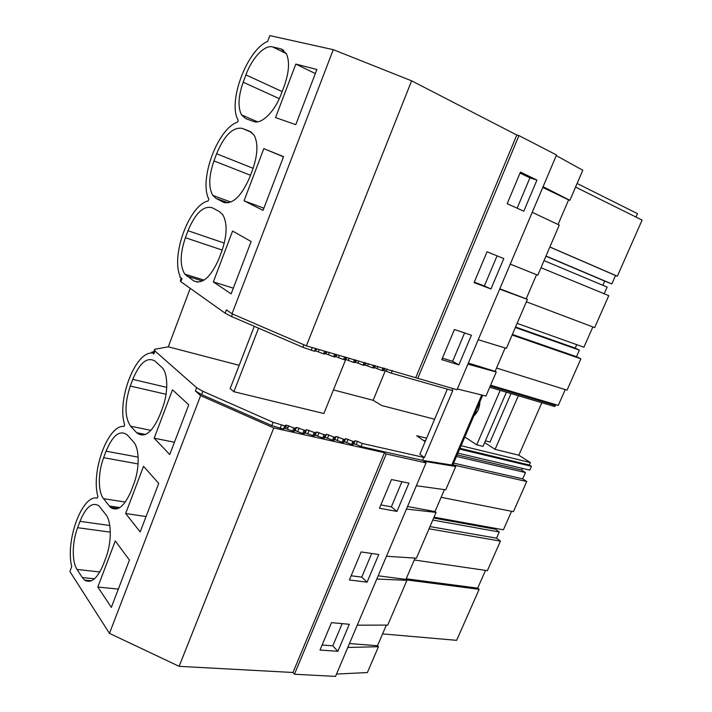 <?xml version="1.0" encoding="UTF-8"?>
<svg xmlns="http://www.w3.org/2000/svg" width="712" height="712" viewBox="0 0 712 712"><rect width="100%" height="100%" fill="white"/><g stroke="black" fill="none" stroke-linecap="round" stroke-linejoin="round"><path stroke-width="1.07" d="M382.575 633.903L456.641 640.337L479.149 589.331L477.681 588.13L485.504 570.392M459.632 449.094L531.392 466.324L529.301 464.989M531.392 466.324L529.728 470.116L457.905 453.126M441.128 497.305L513.423 511.661L526.729 481.517L522.679 478.847L525.456 472.554L521.602 470.045L522.332 468.371M511.563 511.296L503.411 529.799L434.017 517.17M414.259 559.988L487.391 570.659L500.438 541.093L496.549 538.174L499.272 531.998L495.561 529.265L495.926 528.438M477.681 588.13L406.205 578.785M479.149 589.331L406.49 579.897M376.799 579.043L406.944 580.298L387.737 625.083L357.246 625.181M386.358 625.083L377.502 645.74L378.464 646.71L367.383 672.546L336.536 674.059M154.281 350.233L153.498 352.324L153.792 353.998L151.727 352.164L151.407 353.018C134.568 352.965 116.812 401.123 124.645 424.744L124.03 426.408C108.091 424.441 90.736 471.54 97.882 496.487L97.268 498.124C82.209 494.315 65.228 540.399 71.716 566.61L69.892 571.505L109.461 633.377L200.624 395.605L273.782 427.939L384.507 452.716L386.233 454.007L426.034 462.88L423.738 461.234L455.751 466.493L453.001 464.58M455.751 466.493L445.748 489.812L416.342 485.744M444.413 489.625L434.996 511.599L436.055 512.418L416.422 558.19L386.456 556.25M415.069 558.11L405.938 579.408L406.944 580.298M349.458 643.559L377.502 645.74M347.803 647.457L378.464 646.71M426.034 462.88L335.539 676.4L294.439 674.228L292.979 672.493L179.113 666.334L109.461 633.377M500.438 541.093L429.033 528.802M526.729 481.517L453.526 464.945M452.912 464.811L482.7 395.24M288.102 427.476L285.45 426.88M94.509 578.803L82.298 577.512L84.586 580.075C91.083 583.858 97.313 578.705 103.284 564.607L105.821 557.914C111.784 542.66 111.704 521.789 105.892 514.687L98.986 505.867C92.302 501.693 85.965 506.846 79.975 521.344L77.617 527.708C72.117 542.072 71.752 561.723 77.047 569.458L99.858 571.967M97.82 587.026L111.348 607.363L129.433 560.05L115.282 540.924L97.82 587.026L118.334 589.091M337.88 651.311L320 650.038L331.481 622.644L349.298 624.282L337.88 651.311L332.798 645.828L342.152 623.623M82.298 577.512L77.047 569.458M322.1 645.028L332.798 645.828M386.233 454.007L294.439 674.228M367.089 582.167L349.387 579.968L361.144 551.933L378.775 554.506L367.089 582.167L361.74 577.129L371.7 553.473M396.976 511.421L408.937 483.11L391.502 479.55L379.46 508.243L396.976 511.421L391.342 506.846L401.942 481.686M384.507 452.716L292.979 672.493M273.782 427.939L179.113 666.334M200.624 395.605L195.408 390.977L201.594 394.555L271.806 425.571L283.456 429.131L284.898 428.339L286.197 425.091L284.853 428.357M190.229 288.351L168.29 346.806L154.629 349.307L154.922 350.963L196.654 387.711L202.849 391.288L273.105 422.296L284.755 425.874L286.153 425.108M158.714 483.404L140.184 531.909L125.659 513.512L143.539 466.28L158.714 483.404M188.742 404.817L172.491 389.802L154.175 438.192L169.741 454.55L188.742 404.817M166.75 387.364L132.744 379.38C139.801 362.639 147.224 356.534 155.002 361.091L162.238 367.712C168.148 374.022 168.317 393.068 162.372 408.35L159.71 415.381C152.119 432.62 144.492 438.458 136.838 432.878L130.634 426.212C124.6 417.268 124.475 403.882 130.269 386.046L166.056 394.279M132.744 379.38L130.269 386.046M118.13 508.493L110.431 507.327C117.516 511.973 124.422 506.499 131.159 490.897L133.758 484.035C139.872 468.389 139.534 447.937 133.313 441.645L127.047 434.747C119.767 429.719 112.772 435.192 106.061 451.177L103.641 457.683L138.092 463.939M110.431 507.327L103.534 498.667C97.856 491.689 98.016 472.394 103.641 457.683M406.463 509.053L436.055 512.418M378.179 575.794L405.938 579.408M125.659 513.512L146.049 516.547M351.141 575.777L361.74 577.129M495.561 529.265L433.644 518.042M499.272 531.998L432.771 520.072M496.549 538.174L429.977 526.595M407.549 506.481L434.996 511.599M154.175 438.192L174.44 442.25M153.694 351.79L151.727 352.164M380.858 504.915L391.342 506.846M459.97 448.311L529.292 465.007L530.378 462.551L518.826 455.217L495.089 449.352L484.641 442.606M423.293 440.327L425.5 440.862M360.993 446.54L356.178 444.422L357.442 441.342L362.266 443.46L360.993 446.54L422.501 460.344L452.752 465.176M356.178 444.422L353.828 443.843L352.769 444.688L351.621 444.43L344.394 441.725L343.282 442.561L342.116 442.303L334.827 439.571L333.67 440.408L332.477 440.141L325.126 437.382L323.907 438.209L322.705 437.942L315.283 435.174L314.01 435.993L305.297 432.923L303.971 433.742L302.733 433.466L295.177 430.644L293.789 431.454L284.898 428.339M521.602 470.045L457.149 454.897M525.456 472.554L456.49 456.437M522.679 478.847L453.633 463.112M555.867 404.692L554.692 406.543L489.723 387.266M392.312 370.56L391.244 373.168L452.716 390.674L424.432 457.531L419.84 454.247L447.323 389.161M391.244 373.168L383.973 370.382L384.792 368.398M383.047 367.899L381.97 370.516L383.973 370.382M381.97 370.516L374.645 367.712L375.455 365.719M373.649 365.194L372.572 367.837L374.645 367.712M372.572 367.837L365.176 365.007L365.995 362.995M364.117 362.452L363.04 365.114L365.176 365.007M363.04 365.114L355.573 362.266L356.401 360.236M354.451 359.676L353.366 362.355L355.573 362.266M353.366 362.355L345.836 359.48L346.664 357.433M344.644 356.854L343.549 359.56L345.836 359.48M343.549 359.56L335.957 356.659L336.785 354.594M334.693 353.998L333.599 356.721L335.957 356.659M333.599 356.721L325.936 353.793L326.763 351.719M324.592 351.096L323.497 353.837L325.936 353.793M323.497 353.837L315.763 350.882L316.591 348.791M181.231 278.036L180.341 280.43L180.812 281.658L225.152 313.191L231.525 316.511L302.849 347.296L314.499 351.274L315.763 350.882M425.171 441.636L416.716 435.771L426.63 438.174M452.868 388.565L452.049 390.514M362.266 443.46L424.432 457.531M423.738 457.416L422.501 460.344M384.186 368.229L383.109 370.845M374.806 365.532L373.729 368.166M365.292 362.791L364.206 365.452M355.635 360.014L354.549 362.693M345.845 357.202L344.759 359.898M335.913 354.345L334.818 357.068M325.829 351.452L324.734 354.193M315.603 348.506L314.499 351.274M180.812 281.658L181.969 278.552L179.762 277.004L180.091 276.131C170.791 255.394 189.365 205.003 208.144 200.935L208.812 199.146C198.737 179.967 217.739 128.4 237.55 122.126L238.235 120.292C227.342 102.742 246.788 49.965 267.676 41.376L269.83 35.6L333.269 49.671L232.005 313.778L306.374 345.854L457.024 389.758L556.526 154.976L518.95 135.6L417.722 378.473M225.152 313.191L226.425 309.845L232.005 313.778M197.963 282.192L193.682 280.866C202.377 284.64 210.805 277.244 218.967 258.687L221.752 251.3C227.164 235.476 227.52 223.31 222.829 214.793L219.634 211.758L212.354 207.797C203.561 205.332 195.444 212.977 187.995 230.733L185.396 237.71L222.206 250.063M193.682 280.866L184.764 274.102C179.807 265.781 180.02 253.65 185.396 237.71M253.116 168.308L216.608 153.739C224.262 135.458 232.753 126.985 242.08 128.329L249.832 131.32L254.211 135.262C258.278 143.441 257.735 154.949 252.573 169.794L249.707 177.368C241.306 196.539 232.486 204.798 223.239 202.146L215.905 198.31L212.763 195.373C208.411 187.372 208.812 175.882 213.947 160.894L250.499 175.277M216.608 153.739L213.947 160.894M263.796 148.639L283.572 156.64L263.048 210.36L244.056 200.802L263.796 148.639L283.501 156.827M251.14 241.519L231.142 293.86L213.342 281.908L232.593 231.053L251.14 241.519M245.916 74.894C251.959 58.135 264.481 44.651 272.554 46.885L280.795 48.852L286.313 53.551C289.82 61.366 289.108 72.25 284.186 86.188L281.249 93.957C274.663 111.882 261.277 124.823 253.534 121.467L245.72 118.601L241.51 114.872C237.719 107.218 238.28 96.334 243.192 82.218L245.916 74.894L282.139 91.59M295.809 64.098L275.553 117.605L295.792 124.653L316.867 69.491L295.809 64.098L315.318 73.55M434.632 419.226L381.739 405.537L373.15 400.295L385.334 370.658M373.15 400.295L333.43 389.927M239.188 365.318L168.29 346.806M500.189 390.372L476.728 444.822L464.811 437.017M473.845 415.906C477.387 412.64 479.381 408.305 479.835 402.894L479.87 401.862M506.401 392.214L483.021 446.371L476.728 444.822M518.345 395.756L495.089 449.352M479.701 404.345L478.161 409.881M541.832 402.725L518.826 455.217M254.3 326.336L230.154 388.61L233.883 391.716L258.563 328.179M345.712 359.524L323.889 413.521L233.883 391.716M357.442 441.342L355.101 440.764L354.042 441.591L352.894 441.333L345.667 438.619L344.563 439.446L343.398 439.179L336.1 436.438L334.943 437.257L333.759 436.99L326.408 434.24L325.197 435.05L316.564 431.997L315.3 432.807L306.587 429.728L305.27 430.529L296.468 427.423L295.088 428.215L293.833 427.93L286.197 425.091M530.378 462.551L461.091 445.712M284.755 425.874L283.456 429.131M293.833 427.93L292.534 431.169M295.088 428.215L293.789 431.454M304.033 430.244L302.733 433.466M305.27 430.529L303.971 433.742M314.081 432.522L312.791 435.717M315.3 432.807L314.01 435.993M323.996 434.774L322.705 437.942M325.197 435.05L323.907 438.209M333.759 436.99L332.477 440.141M334.943 437.257L333.67 440.408M343.398 439.179L342.116 442.303M344.563 439.446L343.282 442.561M352.894 441.333L351.621 444.43M354.042 441.591L352.769 444.688M602.833 285.29L604.684 281.08L611.831 283.928L615.542 275.508L617.34 276.203L642.108 220.088L575.563 187.087M635.985 217.053L637.48 213.645L577.112 183.482M604.203 293.771L607.149 287.096L544.03 260.628M540.995 267.721L608.76 295.649L594.645 327.627L526.373 301.799M592.856 326.95L583.92 347.225L517.126 323.364M496.54 368.024L567.037 390.176L580.876 358.83L576.498 356.676L579.381 350.135L575.207 348.115L576.729 344.653M490.613 385.201L558.261 405.404L565.23 389.615M536.946 180.083L523.792 211.215L507.193 203.685L520.445 172.073L536.946 180.083L529.915 177.858L517.135 208.198M520.027 173.069L529.915 177.858M543.078 186.695L569.894 200.312L568.603 199.885L558.057 224.494M542.767 187.443L568.603 199.885M615.542 275.508L549.851 247.055M617.34 276.203L549.887 246.984M556.268 155.59L582.79 170.248L569.894 200.312M532.229 212.301L559.276 225.072L537.783 275.197L510.264 264.134M333.269 49.671L411.616 80.83L516.805 135.022L415.888 377.342M411.616 80.83L306.374 345.854M516.805 135.022L518.95 135.6M458.884 364.882L441.787 359.631L454.416 329.522L471.415 335.21L458.884 364.882L452.636 361.313L464.598 332.931M490.951 288.974L503.784 258.581L487.026 251.763L474.094 282.602L490.951 288.974L484.382 285.948L497.065 255.848M536.537 274.69L526.195 298.835L527.414 299.387L506.401 348.364L478.215 339.74M505.128 347.972L495.107 371.37L496.264 372.011L485.958 396.041L457.353 388.975M580.876 358.83L512.124 335.041M611.831 283.928L546.006 256.017M499.664 289.134L527.414 299.387M468.345 363.04L495.107 371.37M467.873 364.161L496.264 372.011M213.342 281.908L233.322 288.155M442.41 358.154L452.636 361.313M575.207 348.115L515.559 327.022M579.381 350.135L515.346 327.511M576.498 356.676L512.373 334.453M499.815 288.787L526.195 298.835M244.056 200.802L263.867 208.215M474.29 282.13L484.382 285.948M604.684 281.08L545.935 256.178M475.981 413.619L475.901 411.127M511.011 393.576L490.043 442.036L485.397 440.862M110.316 532.149L77.617 527.708M109.79 525.509L79.975 521.344M196.654 387.711L195.408 390.977M153.792 353.998L154.922 350.963M138.155 457.14L106.061 451.177M119.821 507.576L109.167 505.956M103.534 498.667L125.339 502.067M145.462 434.48L136.668 432.709M130.634 426.212L150.971 430.368M555.511 405.493L490.248 386.055M481.721 394.991L451.684 465.167M387.168 369.083L386.349 371.059M377.867 366.413L377.057 368.398M368.442 363.698L367.623 365.71M358.875 360.948L358.056 362.969M349.183 358.163L348.355 360.201M339.339 355.332L338.512 357.388M329.353 352.458L328.526 354.532M319.225 349.548L318.389 351.63M311.188 350.322L312.292 347.554M302.849 347.296L303.855 344.768M231.525 316.511L232.495 313.983M201.594 394.555L202.849 391.288M273.105 422.296L271.806 425.571M280.11 428.384L281.409 425.108M287.514 428.953L288.805 425.714M296.415 427.449L295.124 430.671M297.741 431.258L299.031 428.046M306.534 429.754L305.252 432.949M307.833 433.528L309.115 430.342M316.511 432.024L315.229 435.201M317.774 435.771L319.056 432.602M326.345 434.267L325.072 437.417M327.582 437.978L328.855 434.836M336.046 436.474L334.774 439.598M337.248 440.158L338.52 437.035M345.605 438.645L344.341 441.752M346.78 442.303L348.043 439.206M355.039 440.799L353.775 443.879M279.291 98.648L243.192 82.218M286.358 53.631L272.554 46.885M283.705 50.276L280.795 48.852M224.298 243.103L187.995 230.733M186.802 276.096L202.537 280.991M251.799 132.441L242.08 128.329M250.277 131.506L249.832 131.32M225.019 202.804L223.239 202.146M215.905 198.31L228.249 202.858M91.492 580.796L84.586 580.075M145.239 434.569L136.838 432.878M384.026 370.365L384.836 368.407M374.699 367.695L375.5 365.728M365.229 364.989L366.039 363.004M355.626 362.248L356.436 360.245M345.881 359.471L346.7 357.451M336.002 356.641L336.82 354.612M325.971 353.784L326.799 351.728M315.799 350.874L316.626 348.8M295.177 430.644L296.468 427.423M305.297 432.923L306.587 429.728M315.283 435.174L316.564 431.997M325.126 437.382L326.408 434.24M334.827 439.571L336.1 436.438M344.394 441.725L345.667 438.619M353.828 443.843L355.101 440.764M257.593 121.823L241.51 114.872M204.059 280.119L184.764 274.102M230.866 202.075L212.763 195.373"/></g></svg>
